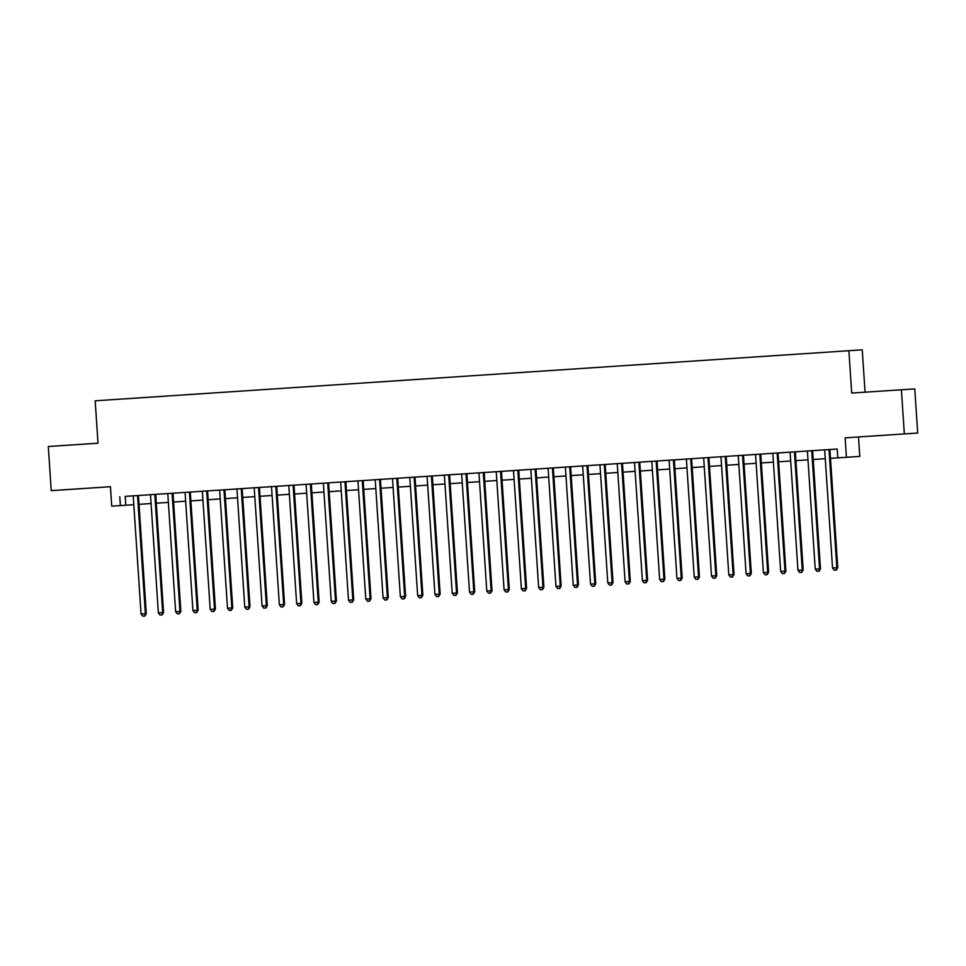 <?xml version="1.0" encoding="UTF-8"?>
<svg xmlns="http://www.w3.org/2000/svg" width="966" height="966" viewBox="0 0 966 966"><rect width="100%" height="100%" fill="white"/><g stroke="black" fill="none" stroke-linecap="round" stroke-linejoin="round"><path stroke-width="1.45" d="M83.209 488.53L66.618 489.629L83.209 488.53M891.364 434.797L874.773 435.895L891.364 434.797M133.743 504.699L111.73 506.136L133.743 504.699M865.065 392.184L862.252 349.825L95.187 400.805L98.001 443.189L48.3 446.497L51.234 490.643L110.438 486.731M848.885 350.682L851.71 393.065L914.766 388.9L917.7 433.046L845.129 437.852L846.421 457.28L859.788 456.411L830.494 458.355L846.421 457.28M845.129 437.852L917.7 433.046M858.496 436.994L859.788 456.411M901.399 389.769L904.333 433.915M236.936 488.953L125.206 496.379L125.785 505.206M242.152 488.603L233.905 489.146L236.936 488.941L244.772 607.095L250.001 606.745L242.152 488.591L268.476 486.84L348.907 481.503L345.876 481.696L353.725 599.85L352.819 599.91L348.497 600.188L340.648 482.046M669.1 460.214L345.876 481.708M674.328 459.864L666.081 460.408L669.1 460.202L676.949 578.356L682.177 578.006L674.328 459.864L686.391 459.067M691.608 458.705L683.36 459.261L686.391 459.055L694.24 577.197L698.551 576.919L699.456 576.859L691.608 458.705L711.024 457.413L781.071 452.764L778.041 452.957L785.889 571.111L780.673 571.449L772.824 453.308M790.103 452.16L797.952 570.302L803.181 569.964L795.332 451.81L798.363 451.617L778.041 452.969M837.196 449.033L795.332 451.822M837.776 457.86L837.184 449.021L125.206 496.379M111.73 506.136L110.438 486.707L51.234 490.643M119.784 496.729L120.376 505.556M825.266 458.705L813.203 459.502L825.266 458.693M807.987 459.852L795.924 460.649L807.987 459.84M790.695 460.999L778.632 461.796L790.695 460.999M773.404 462.146L761.341 462.955L773.404 462.146M756.124 463.294L744.062 464.103L756.124 463.294M738.833 464.453L726.77 465.25L738.833 464.441M721.554 465.6L709.491 466.397L721.554 465.588M704.262 466.747L692.199 467.544L704.262 466.747M686.971 467.894L674.908 468.703L686.971 467.894M669.692 469.041L657.629 469.85L669.692 469.041M652.4 470.2L640.337 470.997L652.4 470.188M635.109 471.348L623.058 472.145L635.109 471.336M617.829 472.495L605.767 473.292L617.829 472.495M600.538 473.642L588.475 474.451L600.538 473.642M583.259 474.789L571.196 475.598L583.259 474.789M565.967 475.948L553.904 476.745L565.967 475.936M548.676 477.095L536.613 477.892L548.676 477.083M531.397 478.242L519.334 479.039L531.397 478.242M502.042 480.187L514.105 479.39L502.042 480.199M484.763 481.334L496.814 480.537L484.763 481.346M479.534 481.684L467.472 482.493L479.534 481.684M462.243 482.843L450.18 483.64L462.243 482.831M444.964 483.99L432.901 484.787L444.964 483.99M427.672 485.137L415.609 485.946L427.672 485.137M410.381 486.284L398.318 487.093L410.381 486.284M393.102 487.432L381.039 488.241L393.102 487.432M375.81 488.591L363.747 489.388L375.81 488.579M358.531 489.738L346.468 490.535L358.531 489.726M341.24 490.885L329.177 491.682L341.24 490.885M323.948 492.032L311.885 492.841L323.948 492.032M306.669 493.179L294.606 493.988L306.669 493.179M289.377 494.338L277.314 495.135L289.377 494.326M272.086 495.486L260.023 496.283L272.086 495.473M254.807 496.633L242.744 497.43L254.807 496.633M237.515 497.78L225.452 498.589L237.515 497.78M220.236 498.927L208.173 499.736L220.236 498.927M202.945 500.086L190.882 500.883L202.945 500.074M185.653 501.233L173.59 502.03L185.653 501.221M168.374 502.38L156.311 503.177L168.374 502.38M151.082 503.528L139.019 504.337L151.082 503.528M829.009 449.576L836.846 567.718L832.535 568.008L824.686 449.866M829.903 449.516L837.751 567.658L836.846 567.718L835.976 570.085L834.25 570.194L835.976 570.085M836.339 570.061L837.751 567.658M832.535 568.008L834.25 570.194M811.718 450.724L819.566 568.865L815.244 569.155L807.395 451.013M812.623 450.663L820.472 568.805L819.566 568.865L818.685 571.232L816.958 571.353L818.685 571.232M819.047 571.208L820.472 568.805M815.244 569.155L816.958 571.353M794.426 451.871L802.275 570.012L801.406 572.379L799.679 572.5L801.406 572.379M801.768 572.355L803.181 569.964M797.952 570.302L799.679 572.5M777.147 453.018L784.996 571.172L784.114 573.526L782.388 573.647L784.114 573.526M784.477 573.514L785.889 571.111M780.673 571.449L782.388 573.647M759.856 454.177L767.704 572.319L763.382 572.609L755.533 454.455M760.761 454.117L768.61 572.258L767.704 572.319L766.835 574.685L765.096 574.794L766.835 574.685M767.197 574.661L768.61 572.258M763.382 572.609L765.096 574.794M742.564 455.324L750.413 573.466L746.09 573.756L738.253 455.614M743.47 455.264L751.319 573.406L750.413 573.466L749.544 575.833L747.817 575.941L749.544 575.833M749.906 575.808L751.319 573.406M746.09 573.756L747.817 575.941M725.285 456.471L733.134 574.613L728.811 574.903L720.962 456.761M726.19 456.411L734.027 574.553L733.134 574.613L732.252 576.98L730.525 577.1L732.252 576.98M732.614 576.956L734.027 574.553M728.811 574.903L730.525 577.1M707.993 457.618L715.842 575.76L711.519 576.05L703.671 457.908M708.899 457.558L716.748 575.712L715.842 575.76L714.973 578.127L713.246 578.248L714.973 578.127M715.335 578.103L716.748 575.712M711.519 576.05L713.246 578.248M690.714 458.765L698.551 576.919L697.681 579.274L695.955 579.395L697.681 579.274M698.044 579.262L699.456 576.859M694.24 577.197L695.955 579.395M673.423 459.913L681.272 578.066L680.402 580.433L678.663 580.542L680.402 580.433M680.752 580.409L682.177 578.006M676.949 578.356L678.663 580.542M656.131 461.072L663.98 579.214L659.657 579.503L651.808 461.35M657.037 461.011L664.886 579.153L663.98 579.214L663.111 581.58L661.384 581.689L663.111 581.58M663.473 581.556L664.886 579.153M659.657 579.503L661.384 581.689M638.852 462.219L646.701 580.361L642.378 580.651L634.529 462.509M639.758 462.159L647.594 580.3L646.701 580.361L645.819 582.727L644.093 582.848L645.819 582.727M646.182 582.703L647.594 580.3M642.378 580.651L644.093 582.848M621.561 463.366L629.409 581.508L625.087 581.798L617.238 463.656M622.466 463.306L630.315 581.46L629.409 581.508L628.54 583.875L626.813 583.995L628.54 583.875M628.902 583.85L630.315 581.46M625.087 581.798L626.813 583.995M604.269 464.513L612.118 582.667L607.795 582.945L599.958 464.803M605.175 464.453L613.024 582.607L612.118 582.667L611.249 585.022L609.522 585.142L611.249 585.022M611.611 585.01L613.024 582.607M607.795 582.945L609.522 585.142M586.99 465.66L594.839 583.814L590.516 584.104L582.667 465.95M587.896 465.6L595.744 583.754L594.839 583.814L593.957 586.181L592.23 586.29L593.957 586.181M594.319 586.157L595.744 583.754M590.516 584.104L592.23 586.29M569.698 466.82L577.547 584.961L573.224 585.251L565.376 467.097M570.604 466.759L578.453 584.901L577.547 584.961L576.678 587.328L574.951 587.437L576.678 587.328M577.04 587.304L578.453 584.901M573.224 585.251L574.951 587.437M552.419 467.967L560.268 586.108L555.945 586.398L548.096 468.256M553.313 467.906L561.161 586.048L560.268 586.108L559.386 588.475L557.66 588.596L559.386 588.475M559.749 588.451L561.161 586.048M555.945 586.398L557.66 588.596M535.128 469.114L542.977 587.256L538.654 587.545L530.805 469.404M536.033 469.053L543.882 587.207L542.977 587.256L542.107 589.622L540.368 589.743L542.107 589.622M542.457 589.598L543.882 587.207M538.654 587.545L540.368 589.743M517.836 470.261L525.685 588.415L521.362 588.692L513.514 470.551M518.742 470.2L526.591 588.354L525.685 588.415L524.816 590.769L523.089 590.89L524.816 590.769M525.178 590.745L526.591 588.354M521.362 588.692L523.089 590.89M500.557 471.408L508.406 589.562L504.083 589.852L496.234 471.698M501.463 471.348L509.299 589.501L508.406 589.562L507.524 591.929L505.798 592.037L507.524 591.929M507.887 591.904L509.299 589.501M504.083 589.852L505.798 592.037M483.266 472.567L491.114 590.709L486.792 590.999L478.943 472.845M484.171 472.507L492.02 590.649L491.114 590.709L490.245 593.076L488.518 593.184L490.245 593.076M490.607 593.052L492.02 590.649M486.792 590.999L488.518 593.184M465.986 473.714L473.823 591.856L469.512 592.146L461.663 474.004M466.88 473.654L474.729 591.796L473.823 591.856L472.954 594.223L471.227 594.344L472.954 594.223M473.316 594.199L474.729 591.796M469.512 592.146L471.227 594.344M448.695 474.861L456.544 593.003L452.221 593.293L444.372 475.151M449.601 474.801L457.449 592.955L456.544 593.003L455.662 595.37L453.935 595.491L455.662 595.37M456.024 595.346L457.449 592.955M452.221 593.293L453.935 595.491M431.404 476.009L439.252 594.162L434.929 594.44L427.081 476.298M432.309 475.948L440.158 594.102L439.252 594.162L438.383 596.517L436.656 596.638L438.383 596.517M438.745 596.493L440.158 594.102M434.929 594.44L436.656 596.638M414.124 477.156L421.973 595.31L417.65 595.599L409.801 477.445M415.018 477.095L422.866 595.249L421.973 595.31L421.091 597.676L419.365 597.785L421.091 597.676M421.454 597.652L422.866 595.249M417.65 595.599L419.365 597.785M396.833 478.315L404.682 596.457L400.359 596.746L392.51 478.593M397.738 478.255L405.587 596.396L404.682 596.457L403.812 598.823L402.073 598.932L403.812 598.823M404.174 598.799L405.587 596.396M400.359 596.746L402.073 598.932M379.541 479.462L387.39 597.604L383.067 597.894L375.231 479.752M380.447 479.402L388.296 597.543L387.39 597.604L386.521 599.971L384.794 600.079L386.521 599.971M386.883 599.946L388.296 597.543M383.067 597.894L384.794 600.079M362.262 480.609L370.111 598.751L365.788 599.041L357.939 480.899M363.168 480.549L371.004 598.703L370.111 598.751L369.229 601.118L367.503 601.238L369.229 601.118M369.592 601.094L371.004 598.703M365.788 599.041L367.503 601.238M344.971 481.756L352.819 599.91L351.95 602.265L350.223 602.386L351.95 602.265M352.312 602.241L353.725 599.85M348.497 600.188L350.223 602.386M327.691 482.903L335.528 601.057L331.217 601.347L323.369 483.193M328.585 482.843L336.434 600.997L335.528 601.057L334.659 603.424L332.932 603.533L334.659 603.424M335.021 603.4L336.434 600.997M331.217 601.347L332.932 603.533M310.4 484.063L318.249 602.204L313.926 602.494L306.077 484.34M311.306 484.002L319.154 602.144L318.249 602.204L317.379 604.571L315.64 604.68L317.379 604.571M317.729 604.547L319.154 602.144M313.926 602.494L315.64 604.68M293.109 485.21L300.957 603.352L296.634 603.641L288.786 485.5M294.014 485.149L301.863 603.291L300.957 603.352L300.088 605.718L298.361 605.827L300.088 605.718M300.45 605.694L301.863 603.291M296.634 603.641L298.361 605.827M275.829 486.357L283.678 604.499L279.355 604.788L271.506 486.647M276.723 486.296L284.572 604.438L283.678 604.499L282.796 606.865L281.07 606.986L282.796 606.865M283.159 606.841L284.572 604.438M279.355 604.788L281.07 606.986M258.538 487.504L266.387 605.658L262.064 605.936L254.215 487.794M259.443 487.444L267.292 605.597L266.387 605.658L265.517 608.012L263.79 608.133L265.517 608.012M265.879 607.988L267.292 605.597M262.064 605.936L263.79 608.133M241.246 488.651L249.095 606.805L248.226 609.172L246.499 609.28L248.226 609.172M248.588 609.148L250.001 606.745M244.772 607.095L246.499 609.28M223.967 489.81L231.816 607.952L227.493 608.242L219.644 490.088M224.873 489.75L232.721 607.892L231.816 607.952L230.934 610.319L229.208 610.427L230.934 610.319M231.297 610.295L232.721 607.892M227.493 608.242L229.208 610.427M206.676 490.957L214.524 609.099L210.202 609.389L202.353 491.247M207.581 490.897L215.43 609.039L214.524 609.099L213.655 611.466L211.928 611.575L213.655 611.466M214.017 611.442L215.43 609.039M210.202 609.389L211.928 611.575M189.396 492.105L197.245 610.246L192.922 610.536L185.074 492.394M190.29 492.044L198.139 610.186L197.245 610.246L196.364 612.613L194.637 612.734L196.364 612.613M196.726 612.589L198.139 610.186M192.922 610.536L194.637 612.734M172.105 493.252L179.954 611.406L175.631 611.683L167.782 493.541M173.011 493.191L180.859 611.345L179.954 611.406L179.084 613.76L177.346 613.881L179.084 613.76M179.434 613.736L180.859 611.345M175.631 611.683L177.346 613.881M154.814 494.399L162.662 612.553L158.339 612.83L150.491 494.689M155.719 494.338L163.568 612.492L162.662 612.553L161.793 614.919L160.066 615.028L161.793 614.919M162.155 614.895L163.568 612.492M158.339 612.83L160.066 615.028M137.534 495.558L145.383 613.7L141.06 613.99L133.211 495.836M138.44 495.498L146.277 613.639L145.383 613.7L144.502 616.067L142.775 616.175L144.502 616.067M144.864 616.042L146.277 613.639M141.06 613.99L142.775 616.175"/></g></svg>
